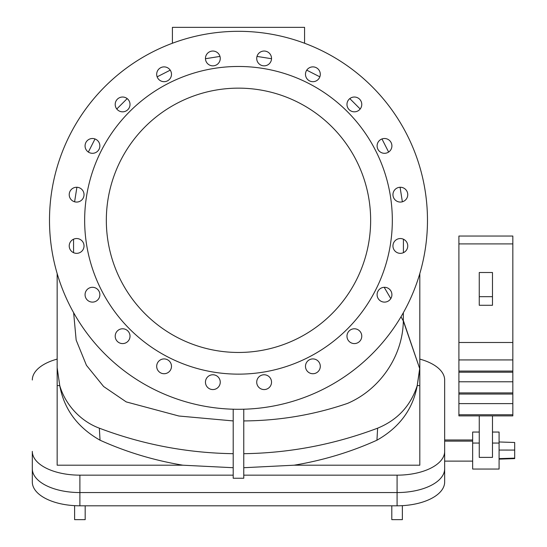 <?xml version="1.0" encoding="UTF-8"?>
<svg xmlns="http://www.w3.org/2000/svg" width="547" height="547" viewBox="0 0 547 547"><rect width="100%" height="100%" fill="white"/><g stroke="black" fill="none" stroke-linecap="round" stroke-linejoin="round"><path stroke-width="0.82" d="M243.771 420.93C279.469 420.691 314.046 414.845 347.509 403.406C379.864 389.628 402.859 356.124 403.317 320.966L401.006 316.775L403.317 320.966C402.859 356.124 379.864 389.628 347.509 403.406C314.046 414.845 279.469 420.691 243.771 420.93M390.79 298.614L384.206 287.312L390.79 298.614M403.324 320.48L419.802 368.897L419.809 273.582L419.809 465.203L294.081 465.203L243.771 467.719L294.081 465.203C323.133 460.362 350.75 452.02 376.945 440.198L377.621 428.178C334.155 444.561 289.541 453.06 243.771 453.689C289.541 453.06 334.155 444.561 377.621 428.178L376.945 440.198C350.75 452.02 323.133 460.362 294.081 465.203L419.809 465.203L419.809 385.601L417.217 385.601C412.91 409.211 399.488 427.412 376.945 440.198C399.488 427.412 412.91 409.211 417.217 385.601L417.217 385.601C410.667 405.853 397.464 420.041 377.621 428.178C397.464 420.041 410.667 405.853 417.217 385.601L419.802 368.897L403.317 320.966L403.337 312.72L403.324 320.487M57.161 273.582L57.161 367.707L59.753 385.601C65.366 404.862 80.758 421.32 99.356 428.178C142.405 444.485 187.019 452.991 233.2 453.689C187.019 452.991 142.405 444.485 99.356 428.178L100.033 440.198C126.343 452.061 153.96 460.396 182.896 465.203L233.2 467.719L182.896 465.203L57.161 465.203L57.161 273.582A188.988 188.988 0 0 1 172.408 43.247A188.988 188.988 0 0 0 57.161 273.582A188.988 188.988 0 0 1 172.408 43.247A188.988 188.988 0 0 0 57.161 273.582M233.2 420.93L178.896 416.014L126.234 401.908L103.622 386.517L86.453 365.334L76.163 340.104L73.633 312.72L76.163 340.104L86.453 365.334L103.622 386.517L126.234 401.908L178.896 416.014L233.2 420.93M73.571 252.68L73.565 239.203L73.571 252.68M74.604 201.788L76.901 187.272L74.604 201.788M88.347 152.052L95.014 138.959L88.347 152.052M116.785 108.997L127.177 98.604L116.785 108.997M157.139 76.833L170.233 70.16L157.139 76.833M205.453 58.72L219.969 56.416L205.453 58.72M257.008 56.416L271.517 58.72L257.008 56.416M306.744 70.16L319.838 76.833L306.744 70.16M349.8 98.604L360.186 108.997L349.8 98.604M381.956 138.959L388.63 152.052L381.956 138.959M400.076 187.272L402.373 201.788L400.076 187.272M403.412 239.203L403.406 252.68L403.412 239.203M156.688 74.289A7.398 7.398 0 0 0 167.785 80.696A7.398 7.398 0 0 0 167.785 67.876A7.398 7.398 0 0 0 156.688 74.289A7.398 7.398 0 0 1 167.785 67.876A7.398 7.398 0 0 1 167.785 80.696A7.398 7.398 0 0 1 156.688 74.289A7.398 7.398 0 0 1 167.785 67.876A7.398 7.398 0 0 1 167.785 80.696A7.398 7.398 0 0 1 156.688 74.289A7.398 7.398 0 0 0 167.785 80.696A7.398 7.398 0 0 0 167.785 67.876A7.398 7.398 0 0 0 156.688 74.289M85.065 145.905A7.398 7.398 0 0 0 96.169 152.312A7.398 7.398 0 0 0 96.169 139.499A7.398 7.398 0 0 0 85.065 145.905A7.398 7.398 0 0 1 96.169 139.499A7.398 7.398 0 0 1 96.169 152.312A7.398 7.398 0 0 1 85.065 145.905A7.398 7.398 0 0 1 96.169 139.499A7.398 7.398 0 0 1 96.169 152.312A7.398 7.398 0 0 1 85.065 145.905A7.398 7.398 0 0 0 96.169 152.312A7.398 7.398 0 0 0 96.169 139.499A7.398 7.398 0 0 0 85.065 145.905M69.223 245.938A7.398 7.398 0 0 0 80.327 252.352A7.398 7.398 0 0 0 80.327 239.531A7.398 7.398 0 0 0 69.223 245.938A7.398 7.398 0 0 1 80.327 239.531A7.398 7.398 0 0 1 80.327 252.352A7.398 7.398 0 0 1 69.223 245.938A7.398 7.398 0 0 0 80.327 252.352A7.398 7.398 0 0 0 80.327 239.531A7.398 7.398 0 0 0 69.223 245.938M115.205 336.186A7.398 7.398 0 0 0 126.309 342.593A7.398 7.398 0 0 0 126.309 329.773A7.398 7.398 0 0 0 115.205 336.186A7.398 7.398 0 0 1 126.309 329.773A7.398 7.398 0 0 1 126.309 342.593A7.398 7.398 0 0 1 115.205 336.186A7.398 7.398 0 0 0 126.309 342.593A7.398 7.398 0 0 0 126.309 329.773A7.398 7.398 0 0 0 115.205 336.186M205.453 382.168A7.398 7.398 0 0 0 216.55 388.575A7.398 7.398 0 0 0 216.55 375.755A7.398 7.398 0 0 0 205.453 382.168A7.398 7.398 0 0 1 216.55 375.755A7.398 7.398 0 0 1 216.55 388.575A7.398 7.398 0 0 1 205.453 382.168A7.398 7.398 0 0 1 216.55 375.755A7.398 7.398 0 0 1 216.55 388.575A7.398 7.398 0 0 1 205.453 382.168A7.398 7.398 0 0 0 216.55 388.575A7.398 7.398 0 0 0 216.55 375.755A7.398 7.398 0 0 0 205.453 382.168M305.486 366.326A7.398 7.398 0 0 0 316.59 372.733A7.398 7.398 0 0 0 316.59 359.912A7.398 7.398 0 0 0 305.486 366.326A7.398 7.398 0 0 1 316.59 359.912A7.398 7.398 0 0 1 316.59 372.733A7.398 7.398 0 0 1 305.486 366.326A7.398 7.398 0 0 0 316.59 372.733A7.398 7.398 0 0 0 316.59 359.912A7.398 7.398 0 0 0 305.486 366.326M377.102 294.703A7.398 7.398 0 0 0 388.206 301.117A7.398 7.398 0 0 0 388.206 288.296A7.398 7.398 0 0 0 377.102 294.703A7.398 7.398 0 0 1 388.206 288.296A7.398 7.398 0 0 1 388.206 301.117A7.398 7.398 0 0 1 377.102 294.703A7.398 7.398 0 0 0 388.206 301.117A7.398 7.398 0 0 0 388.206 288.296A7.398 7.398 0 0 0 377.102 294.703M392.951 194.67A7.398 7.398 0 0 0 404.048 201.077A7.398 7.398 0 0 0 404.048 188.257A7.398 7.398 0 0 0 392.951 194.67A7.398 7.398 0 0 1 404.048 188.257A7.398 7.398 0 0 1 404.048 201.077A7.398 7.398 0 0 1 392.951 194.67A7.398 7.398 0 0 1 404.048 188.257A7.398 7.398 0 0 1 404.048 201.077A7.398 7.398 0 0 1 392.951 194.67A7.398 7.398 0 0 0 404.048 201.077A7.398 7.398 0 0 0 404.048 188.257A7.398 7.398 0 0 0 392.951 194.67M346.969 104.422A7.398 7.398 0 0 0 358.066 110.836A7.398 7.398 0 0 0 358.066 98.016A7.398 7.398 0 0 0 346.969 104.422A7.398 7.398 0 0 1 358.066 98.016A7.398 7.398 0 0 1 358.066 110.836A7.398 7.398 0 0 1 346.969 104.422A7.398 7.398 0 0 1 358.066 98.016A7.398 7.398 0 0 1 358.066 110.836A7.398 7.398 0 0 1 346.969 104.422A7.398 7.398 0 0 0 358.066 110.836A7.398 7.398 0 0 0 358.066 98.016A7.398 7.398 0 0 0 346.969 104.422M256.721 58.44A7.398 7.398 0 0 0 267.825 64.854A7.398 7.398 0 0 0 267.825 52.033A7.398 7.398 0 0 0 256.721 58.44A7.398 7.398 0 0 1 267.825 52.033A7.398 7.398 0 0 1 267.825 64.854A7.398 7.398 0 0 1 256.721 58.44A7.398 7.398 0 0 1 267.825 52.033A7.398 7.398 0 0 1 267.825 64.854A7.398 7.398 0 0 1 256.721 58.44A7.398 7.398 0 0 0 267.825 64.854A7.398 7.398 0 0 0 267.825 52.033A7.398 7.398 0 0 0 256.721 58.44M305.486 74.289A7.398 7.398 0 0 0 316.59 80.696A7.398 7.398 0 0 0 316.59 67.876A7.398 7.398 0 0 0 305.486 74.289A7.398 7.398 0 0 1 316.59 67.876A7.398 7.398 0 0 1 316.59 80.696A7.398 7.398 0 0 1 305.486 74.289A7.398 7.398 0 0 0 316.59 80.696A7.398 7.398 0 0 0 316.59 67.876A7.398 7.398 0 0 0 305.486 74.289M377.102 145.905A7.398 7.398 0 0 0 388.206 152.312A7.398 7.398 0 0 0 388.206 139.499A7.398 7.398 0 0 0 377.102 145.905A7.398 7.398 0 0 1 388.206 139.499A7.398 7.398 0 0 1 388.206 152.312A7.398 7.398 0 0 1 377.102 145.905A7.398 7.398 0 0 0 388.206 152.312A7.398 7.398 0 0 0 388.206 139.499A7.398 7.398 0 0 0 377.102 145.905M392.951 245.938A7.398 7.398 0 0 0 404.048 252.352A7.398 7.398 0 0 0 404.048 239.531A7.398 7.398 0 0 0 392.951 245.938A7.398 7.398 0 0 1 404.048 239.531A7.398 7.398 0 0 1 404.048 252.352A7.398 7.398 0 0 1 392.951 245.938A7.398 7.398 0 0 1 404.048 239.531A7.398 7.398 0 0 1 404.048 252.352A7.398 7.398 0 0 1 392.951 245.938A7.398 7.398 0 0 0 404.048 252.352A7.398 7.398 0 0 0 404.048 239.531A7.398 7.398 0 0 0 392.951 245.938M346.969 336.186A7.398 7.398 0 0 0 358.066 342.593A7.398 7.398 0 0 0 358.066 329.773A7.398 7.398 0 0 0 346.969 336.186A7.398 7.398 0 0 1 358.066 329.773A7.398 7.398 0 0 1 358.066 342.593A7.398 7.398 0 0 1 346.969 336.186A7.398 7.398 0 0 1 358.066 329.773A7.398 7.398 0 0 1 358.066 342.593A7.398 7.398 0 0 1 346.969 336.186A7.398 7.398 0 0 0 358.066 342.593A7.398 7.398 0 0 0 358.066 329.773A7.398 7.398 0 0 0 346.969 336.186M256.721 382.168A7.398 7.398 0 0 0 267.825 388.575A7.398 7.398 0 0 0 267.825 375.755A7.398 7.398 0 0 0 256.721 382.168A7.398 7.398 0 0 1 267.825 375.755A7.398 7.398 0 0 1 267.825 388.575A7.398 7.398 0 0 1 256.721 382.168A7.398 7.398 0 0 1 267.825 375.755A7.398 7.398 0 0 1 267.825 388.575A7.398 7.398 0 0 1 256.721 382.168A7.398 7.398 0 0 0 267.825 388.575A7.398 7.398 0 0 0 267.825 375.755A7.398 7.398 0 0 0 256.721 382.168M156.688 366.326A7.398 7.398 0 0 0 167.785 372.733A7.398 7.398 0 0 0 167.785 359.912A7.398 7.398 0 0 0 156.688 366.326A7.398 7.398 0 0 1 167.785 359.912A7.398 7.398 0 0 1 167.785 372.733A7.398 7.398 0 0 1 156.688 366.326A7.398 7.398 0 0 1 167.785 359.912A7.398 7.398 0 0 1 167.785 372.733A7.398 7.398 0 0 1 156.688 366.326A7.398 7.398 0 0 0 167.785 372.733A7.398 7.398 0 0 0 167.785 359.912A7.398 7.398 0 0 0 156.688 366.326M85.065 294.703A7.398 7.398 0 0 0 96.169 301.117A7.398 7.398 0 0 0 96.169 288.296A7.398 7.398 0 0 0 85.065 294.703A7.398 7.398 0 0 1 96.169 288.296A7.398 7.398 0 0 1 96.169 301.117A7.398 7.398 0 0 1 85.065 294.703A7.398 7.398 0 0 1 96.169 288.296A7.398 7.398 0 0 1 96.169 301.117A7.398 7.398 0 0 1 85.065 294.703A7.398 7.398 0 0 0 96.169 301.117A7.398 7.398 0 0 0 96.169 288.296A7.398 7.398 0 0 0 85.065 294.703M69.223 194.67A7.398 7.398 0 0 0 80.327 201.077A7.398 7.398 0 0 0 80.327 188.257A7.398 7.398 0 0 0 69.223 194.67A7.398 7.398 0 0 1 80.327 188.257A7.398 7.398 0 0 1 80.327 201.077A7.398 7.398 0 0 1 69.223 194.67A7.398 7.398 0 0 0 80.327 201.077A7.398 7.398 0 0 0 80.327 188.257A7.398 7.398 0 0 0 69.223 194.67M115.205 104.422A7.398 7.398 0 0 0 126.309 110.836A7.398 7.398 0 0 0 126.309 98.016A7.398 7.398 0 0 0 115.205 104.422A7.398 7.398 0 0 1 126.309 98.016A7.398 7.398 0 0 1 126.309 110.836A7.398 7.398 0 0 1 115.205 104.422A7.398 7.398 0 0 0 126.309 110.836A7.398 7.398 0 0 0 126.309 98.016A7.398 7.398 0 0 0 115.205 104.422M205.453 58.44A7.398 7.398 0 0 0 216.55 64.854A7.398 7.398 0 0 0 216.55 52.033A7.398 7.398 0 0 0 205.453 58.44A7.398 7.398 0 0 1 216.55 52.033A7.398 7.398 0 0 1 216.55 64.854A7.398 7.398 0 0 1 205.453 58.44A7.398 7.398 0 0 1 216.55 52.033A7.398 7.398 0 0 1 216.55 64.854A7.398 7.398 0 0 1 205.453 58.44A7.398 7.398 0 0 0 216.55 64.854A7.398 7.398 0 0 0 216.55 52.033A7.398 7.398 0 0 0 205.453 58.44M49.497 220.304A188.988 188.988 0 0 0 332.979 383.973A188.988 188.988 0 0 0 332.979 56.635A188.988 188.988 0 0 0 49.497 220.304A188.988 188.988 0 0 1 332.979 56.635A188.988 188.988 0 0 1 332.979 383.973A188.988 188.988 0 0 1 49.497 220.304M84.655 220.304A153.837 153.837 0 0 0 315.407 353.533A153.837 153.837 0 0 0 315.407 87.082A153.837 153.837 0 0 0 84.655 220.304A153.837 153.837 0 0 1 315.407 87.082A153.837 153.837 0 0 1 315.407 353.533A153.837 153.837 0 0 1 84.655 220.304M370.647 220.304A132.162 132.162 0 0 1 172.408 334.757A132.162 132.162 0 0 1 172.408 105.851A132.162 132.162 0 0 1 370.647 220.304A132.162 132.162 0 0 0 172.408 105.851A132.162 132.162 0 0 0 172.408 334.757A132.162 132.162 0 0 0 370.647 220.304M444.656 451.371L444.656 380.001A47.575 23.788 0 0 0 419.809 359.106A47.575 23.788 180 0 1 444.656 380.001L444.656 468.765A47.575 23.788 180 0 1 397.081 492.56L397.081 475.158A47.575 23.788 0 0 0 444.656 451.371A47.575 23.788 180 0 1 397.081 475.158L243.771 475.158L397.081 475.158L397.081 492.56L79.896 492.56L397.081 492.56A47.575 23.788 0 0 0 444.656 468.765L444.656 451.371M79.896 475.158L233.2 475.158L79.896 475.158L79.896 492.56A47.575 23.788 180 0 1 32.314 468.765L32.314 451.371A47.575 23.788 0 0 0 79.896 475.158A47.575 23.788 180 0 1 32.314 451.371L32.314 468.765A47.575 23.788 0 0 0 79.896 492.56L79.896 475.158M57.161 359.106A47.575 23.788 0 0 0 32.314 380.001A47.575 23.788 180 0 1 57.161 359.106M100.033 440.198C77.469 427.392 64.04 409.19 59.753 385.601L57.161 385.601L57.161 465.203L182.896 465.203C153.96 460.396 126.343 452.061 100.033 440.198L99.356 428.178C80.758 421.32 65.366 404.862 59.753 385.601L59.753 385.601C64.04 409.19 77.469 427.392 100.033 440.198M243.771 478.235L233.2 478.235L243.771 478.235L243.771 409.224L243.771 478.235M419.809 385.601L419.809 367.707L417.217 385.601L419.809 385.601M59.753 385.601L57.161 367.707L57.161 385.601L59.753 385.601M419.809 273.582A188.988 188.988 0 0 0 304.57 43.247A188.988 188.988 0 0 1 419.809 273.582A188.988 188.988 0 0 0 427.481 220.304A188.988 188.988 0 0 1 419.809 273.582M304.57 43.247A188.988 188.988 0 0 0 172.408 43.247L172.408 27.35L304.57 27.35L304.57 43.247L304.57 27.35L172.408 27.35L172.408 43.247M233.2 409.224L233.2 478.235L233.2 409.224M391.796 505.804C391.796 510.112 391.796 510.112 391.796 505.804L391.796 519.65L402.366 519.65L402.366 505.66C402.366 510.16 402.366 510.16 402.366 505.66L402.366 509.079M444.656 482.016A47.575 23.788 180 0 1 397.081 505.804L79.896 505.804A47.575 23.788 180 0 1 32.314 482.016L32.314 468.765L32.314 482.016A47.575 23.788 0 0 0 79.896 505.804L397.081 505.804L397.081 492.56L397.081 505.804A47.575 23.788 0 0 0 444.656 482.016L444.656 468.765L444.656 482.016M74.611 509.079L74.611 505.66C74.611 510.16 74.611 510.16 74.611 505.66L74.611 519.65L85.182 519.65L85.182 505.804M79.896 492.56L79.896 505.804L79.896 492.56M472.656 441.128L444.656 441.128L472.656 441.128M492.478 457.388L492.478 415.884L492.478 457.388L479.261 457.388L492.478 457.388M479.261 415.884L479.261 457.388L479.261 415.884M479.261 432.048L472.656 432.048L472.656 443.056L479.261 443.056L479.261 457.388L479.261 443.056L472.656 443.056L472.656 469.052L499.083 469.052L499.083 432.048L492.478 432.048M499.083 443.056L492.478 443.056L499.083 443.056M458.906 371.071L458.906 381.779L512.833 381.779L512.833 371.071L458.906 371.071L512.833 371.071L512.833 236.037L458.906 236.037L458.906 243.9L512.833 243.9L458.906 243.9L458.906 342.497L512.833 342.497L458.906 342.497L458.906 359.933L512.833 359.933L458.906 359.933L458.906 371.071L458.906 237.166M492.478 305.281L479.261 305.281L479.261 296.679L492.478 296.679L492.478 272.509L479.261 272.509L479.261 296.679L479.261 272.509L492.478 272.509L492.478 305.281L492.478 296.679L479.261 296.679L479.261 305.281L492.478 305.281M512.833 237.166L512.833 371.071M458.906 414.756L458.906 394.045L458.906 415.884L512.833 415.884L512.833 414.756L458.906 414.756L512.833 414.756L512.833 394.045L512.833 403.618L458.906 403.618L512.833 403.618L512.833 414.756M458.906 392.91L458.906 394.045L512.833 394.045L512.833 392.91L458.906 392.91L512.833 392.91L512.833 381.779L458.906 381.779L458.906 392.91L458.906 372.199L512.833 372.199L512.833 392.91M514.686 442.496L514.686 458.605L499.083 459.131L514.686 458.605L514.686 442.496L499.083 441.969L514.686 442.496M499.083 450.051L514.686 450.078L499.083 450.051M499.083 458.632L514.686 458.133L499.083 458.632M472.656 439.979L444.656 439.979M472.656 461.121L444.656 461.121"/></g></svg>
